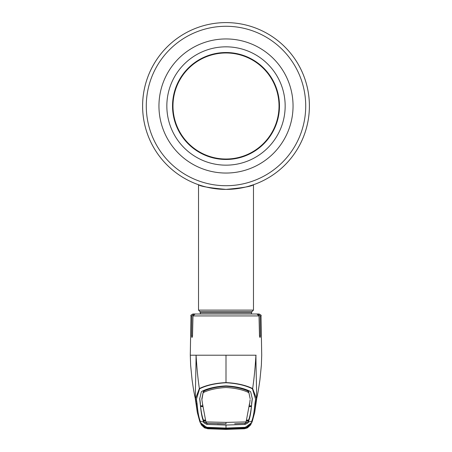 <?xml version="1.0" encoding="UTF-8"?>
<svg xmlns="http://www.w3.org/2000/svg" width="452" height="452" viewBox="0 0 452 452"><rect width="100%" height="100%" fill="white"/><g stroke="black" fill="none" stroke-linecap="round" stroke-linejoin="round"><path stroke-width="0.68" d="M200.637 185.444A83.4 83.4 0 0 1 199.066 184.924A83.4 83.4 0 0 1 199.061 184.924A83.4 83.4 0 0 1 226 22.6A83.4 83.4 0 0 1 252.939 184.924L252.939 184.924A83.4 83.4 0 0 1 252.272 185.15A83.4 83.4 0 0 1 248.826 186.207A83.4 83.4 0 0 1 248.826 186.213A83.4 83.4 0 0 1 245.436 187.1L241.351 187.97M245.419 187.105A83.4 83.4 0 0 1 243.453 187.546M208.553 187.552A83.4 83.4 0 0 1 206.57 187.1M204.762 186.648A83.4 83.4 0 0 1 203.18 186.213M232.136 189.168L234.272 188.981M238.306 188.484L237.961 188.535M235.277 188.879L234.294 188.981M232.294 189.156L231.509 189.213M309.4 106A83.4 83.4 0 0 1 226 189.394A83.4 83.4 0 0 1 142.6 106A83.4 83.4 0 0 1 226 22.6A83.4 83.4 0 0 1 309.4 106A83.4 83.4 0 0 1 226 189.394A83.4 83.4 0 0 1 142.6 106A83.4 83.4 0 0 1 226 22.6A83.4 83.4 0 0 1 309.4 106M166.839 106A59.161 59.161 0 0 0 226 165.161A59.161 59.161 0 0 0 285.161 106A59.161 59.161 0 0 0 226 46.833A59.161 59.161 0 0 0 166.839 106M172.528 106A53.472 53.472 0 0 1 226 52.522A53.472 53.472 0 0 1 279.472 106A53.472 53.472 0 0 1 226 159.471A53.472 53.472 0 0 1 172.528 106M172.98 106A53.02 53.02 0 0 1 226 52.974A53.02 53.02 0 0 1 279.02 106A53.02 53.02 0 0 1 226 159.019A53.02 53.02 0 0 1 172.98 106M200.49 313.999L200.033 311.614L198.53 310.112L253.47 310.112L253.47 184.738L248.826 186.213M226 189.394C209.293 187.879 200.14 186.326 198.53 184.738C200.14 186.326 209.299 187.879 226 189.394C242.707 187.879 251.86 186.326 253.47 184.738C251.854 186.326 242.696 187.879 226 189.394M215.457 188.727L220.649 189.224M231.469 189.213L236.712 188.704M199.581 420.852L197.355 412.608L195.569 398.54L199.349 388.55C206.434 385.132 215.321 383.143 226 382.584L226 355.21L190.829 355.21M199.953 313.999L193.88 313.999L191.868 315.931L191.591 335.994L191.981 337.548L192.507 335.994L192.998 315.931L195.1 313.999L256.9 313.999L259.002 315.931L259.493 335.994L260.019 337.548L260.408 335.994L260.132 315.931L258.12 313.999L253.487 313.999M203.536 392.472L203.366 391.477M200.338 404.563L199.682 398.828L201.332 391.811L202.49 391.003C208.807 388.082 216.644 386.375 226 385.884C235.356 386.375 243.193 388.082 249.51 391.003L250.668 391.811L252.318 398.828L251.651 404.257C250.979 412.67 249.866 418.512 248.312 421.789L251.521 421.609C253.052 418.286 254.165 412.433 254.866 404.048L255.578 399.274L252.419 388.788C245.419 385.336 236.611 383.324 226 382.759C215.389 383.324 206.581 385.336 199.581 388.788A0.983 0.655 -113 0 1 199.349 388.55C197.88 378.46 196.789 367.346 196.078 355.21C195.902 377.493 194.919 398.28 195.676 400.076L195.253 398.325C194.072 392.726 193.812 391.861 192.077 379.804L190.631 365.216L190.286 355.21L190.97 315.931C190.484 315.462 191.139 314.824 192.936 313.999L198.513 313.999M196.066 401.879L195.739 400.432M199.581 388.788L196.422 399.28L197.134 404.048A0.983 0.966 -177.3 0 1 196.241 403.303L197.225 411.879M197.134 404.048C197.835 412.433 198.948 418.286 200.479 421.609C199.665 422.902 201.829 424.807 206.976 427.326L226 428.061L245.024 427.326C250.171 424.807 252.335 422.902 251.521 421.609A0.983 0.977 -158.7 0 0 252.374 420.987L251.854 422.501L245.063 427.626L226 428.377L206.937 427.626L200.146 422.501L199.631 421.01M200.349 404.257C201.021 412.67 202.134 418.512 203.688 421.789L200.479 421.609A0.983 0.977 -21.3 0 1 199.626 420.987L201.343 424.835M200.366 403.263L199.699 398.302M251.651 404.257L251.662 404.563M251.634 403.263L252.301 398.302M249.487 403.709L246.12 421.902L245.278 423.292L234.673 423.767M250.137 398.687L248.651 391.494L250.142 398.687M248.651 391.494L248.001 391.053L247.99 392.212C242.074 389.551 234.741 387.986 226 387.517C217.259 387.986 209.926 389.551 204.01 392.212L203.999 391.053C209.892 388.364 217.226 386.776 226 386.291C234.774 386.776 242.108 388.364 248.001 391.053M249.346 405.913L251.504 405.789L251.64 403.941M250.12 399.704L249.464 405.032M246.43 420.162L248.589 420.044C249.758 417.123 250.707 412.603 251.431 406.484L249.272 406.614M251.419 405.794L251.431 406.484M246.131 420.925L248.295 420.806L248.312 421.789C248.866 422.36 247.752 423.241 244.961 424.439L226 425.049L226 428.377M244.961 423.292C247.741 422.162 248.849 421.337 248.295 420.812L248.47 420.049M246.317 420.473L248.476 420.354M248.295 420.812L248.312 421.795M207.039 423.292C204.259 422.162 203.151 421.337 203.705 420.812L203.688 421.795C203.134 422.36 204.247 423.241 207.039 424.439L226 425.049M246.12 421.902L226 422.4L205.88 421.908L206.824 423.309L226 423.886L217.327 423.767M205.869 420.925L203.705 420.812L203.53 420.049M205.683 420.473L203.524 420.354M248.634 392.641L247.99 392.212M202.654 405.913L200.496 405.789L200.36 403.941M202.536 403.907L201.88 399.704L203.349 391.494L203.999 391.053M203.349 391.494L201.858 398.687M202.513 403.709L205.88 421.908M203.366 392.641L204.01 392.212M202.541 404.387L202.536 405.032M200.581 405.794L200.569 406.484L202.728 406.614M200.569 406.484C201.293 412.603 202.242 417.123 203.411 420.044L205.57 420.162M203.705 420.806L203.688 421.795M252.369 421.004L250.657 424.835M244.95 427.824L246.481 427.609L244.95 427.824A0.588 0.288 87.2 0 1 244.95 427.824L226 428.507L207.033 427.818A0.588 0.288 -87.2 0 1 207.033 427.818L226 428.507L244.967 427.818L245.024 427.326M207.033 427.818L206.976 427.326M210.073 427.993L210.107 427.699M241.927 427.993L241.893 427.699M252.419 388.788A0.983 0.655 -67 0 0 252.651 388.55L256.431 398.54L254.645 412.608L252.419 420.852M226 382.759L226 382.584C236.678 383.143 245.566 385.132 252.651 388.55C254.12 378.46 255.21 367.346 255.922 355.21C256.098 377.493 257.081 398.28 256.324 400.076L255.934 401.868M207.604 428.643L204.598 427.897L201.502 425.089L207.581 428.762L226 429.4L244.447 428.654L226 429.31L207.553 428.654L203.937 427.332L205.519 427.609M244.408 428.762L250.498 425.089L247.402 427.897L244.425 428.762L226 429.4L207.581 428.762M255.934 401.879L254.775 411.879M246.481 427.609L248.25 427.021L246.086 428.326L244.396 428.643M210.316 428.558L210.299 428.852M241.684 428.558L241.718 428.852M226 355.21L256.114 355.21M254.866 404.048A0.983 0.966 -2.7 0 0 255.759 403.303L256.261 400.432M248.634 391.477L248.464 392.472M258.12 313.999L259.064 313.999C260.872 314.835 261.527 315.479 261.03 315.931L260.132 315.931M207.152 427.722L207.378 428.072L206.784 428.355L206.553 428.01L207.044 427.841L204.219 427.276L207.541 428.637L226 429.293L244.459 428.637L247.555 427.615L247.736 427.208M245.447 428.01L245.216 428.355L242.261 428.699L226 429.202L226 428.908L242.21 428.406L247.781 427.276M244.459 428.637L244.549 428.496A0.588 0.469 82.9 0 1 244.114 428.208M207.411 428.01L226 428.908L207.169 428.004A0.588 0.486 90.3 0 1 207.129 428.004L226 428.649L244.871 428.004A0.588 0.486 89.7 0 1 244.831 428.004L244.831 428.004A0.588 0.486 89.7 0 1 244.792 428.004M245.12 427.971L242.492 428.106L242.436 427.812M209.508 428.106L209.564 427.812M206.88 427.971L207.169 428.004A0.588 0.486 90.3 0 0 207.208 428.004M245.216 428.355L244.588 428.01M207.044 427.841L209.751 427.971M226 428.507L209.751 427.999M242.261 428.699L242.199 428.123M226 428.908L226 429.202L209.739 428.699L209.801 428.123M207.886 428.208A0.588 0.469 97.1 0 1 207.451 428.496L206.784 428.355M209.739 428.699L207.541 428.637M244.956 427.841L226 428.536M305.716 106A79.716 79.716 0 0 1 226 185.715A79.716 79.716 0 0 1 146.284 106A79.716 79.716 0 0 1 226 26.278A79.716 79.716 0 0 1 305.716 106M293.049 106A67.049 67.049 0 0 1 226 173.048A67.049 67.049 0 0 1 158.951 106A67.049 67.049 0 0 1 226 38.945A67.049 67.049 0 0 1 293.049 106M200.49 312.727L251.51 312.727L251.967 311.614L253.47 310.112M200.033 311.614L251.967 311.614M259.002 315.931L192.998 315.931M191.868 315.931L190.97 315.931M249.464 403.907L249.459 404.387M226 423.886L226 422.4M244.961 423.321L244.961 424.439M207.039 423.321L207.039 424.439M260.408 335.994L259.493 335.994M192.507 335.994L191.591 335.994M198.53 310.112L198.53 184.738M251.51 313.999L251.51 312.727M195.857 400.975L196.066 401.868M200.355 404.144L200.372 403.15M251.645 404.144L251.628 403.15M201.88 399.704L201.863 398.687M199.626 420.987L197.355 412.619M252.374 420.987L254.645 412.619M256.781 398.172L254.753 412.009M195.219 398.172L197.247 412.009M261.03 315.931L261.714 355.21L261.369 365.216L259.928 379.799C258.188 391.856 257.934 392.726 256.747 398.325L256.143 400.969M242.492 428.106L226 428.654"/></g></svg>
